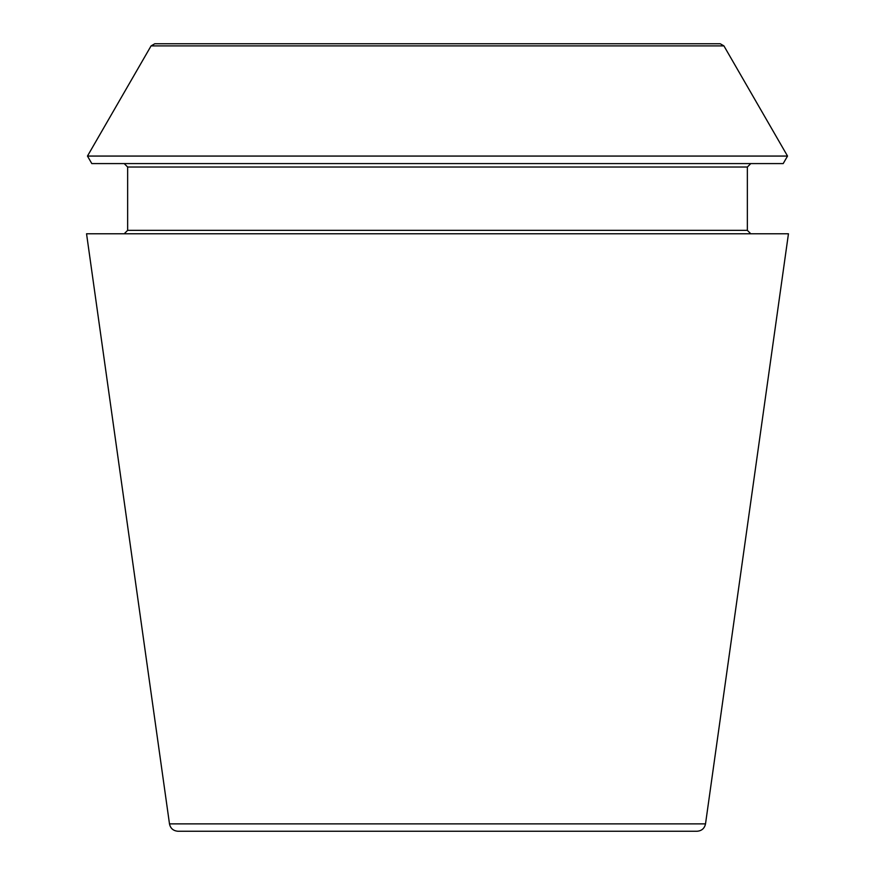 <?xml version="1.0" encoding="UTF-8"?>
<svg xmlns="http://www.w3.org/2000/svg" width="875" height="875" viewBox="0 0 875 875"><rect width="100%" height="100%" fill="white"/><g stroke="black" fill="none" stroke-linecap="round" stroke-linejoin="round"><path stroke-width="0.66" stroke-dasharray="4.38 3.28" d="M177.964 831.25L697.036 831.25M86.548 233.778L788.452 233.778M154.788 43.75L720.212 43.75M87.467 156.067L787.533 156.067M91.809 163.592L783.191 163.592M750.783 233.778L124.217 233.778L750.783 233.778M750.783 163.592L124.217 163.592L750.783 163.592M169.488 823.878L705.512 823.878M151.08 45.894L723.92 45.894M127.641 230.355L747.359 230.355M127.641 167.016L747.359 167.016"/><path stroke-width="1.31" d="M705.512 823.878C704.517 828.439 701.695 830.889 697.036 831.25L177.964 831.25C173.261 830.856 170.439 828.395 169.488 823.878L86.548 233.778L788.452 233.778L705.512 823.878L169.488 823.878M723.92 45.894L720.212 43.75L154.788 43.75L151.08 45.894L87.467 156.067L787.533 156.067L723.92 45.894L151.08 45.894M787.533 156.067L783.191 163.592L91.809 163.592L87.467 156.067M750.783 233.778L747.359 230.355L747.359 167.016L750.783 163.592M747.359 230.355L127.641 230.355L124.217 233.778M747.359 167.016L127.641 167.016L124.217 163.592M127.641 230.355L127.641 167.016"/></g></svg>
